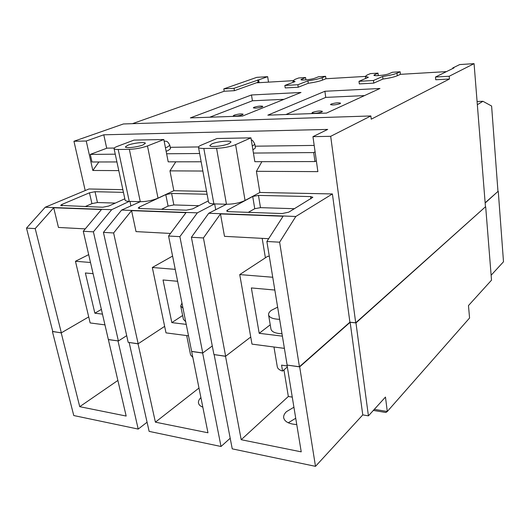 <?xml version="1.0" encoding="UTF-8"?>
<svg xmlns="http://www.w3.org/2000/svg" width="530" height="530" viewBox="0 0 530 530"><rect width="100%" height="100%" fill="white"/><g stroke="black" fill="none" stroke-linecap="round" stroke-linejoin="round"><path stroke-width="0.79" d="M90.537 262.489L75.452 261.27L90.16 322.942L105.066 324.89M93.147 273.685L85.376 272.983L94.857 313.19L102.562 314.138M75.452 261.27L88.709 254.625M94.857 313.19L101.455 309.361M279.635 319.332C272.996 319.073 269.313 317.596 268.577 314.893C268.372 313.402 269.3 311.885 271.347 310.328L277.64 307.155M272.738 277.256L239.732 274.58L251.995 344.129L284.391 348.369M274.838 290.049L251.352 287.936L259.197 333.31L282.391 336.146M269.313 256.348L267.796 256.248L239.732 274.58M259.197 333.31L270.24 324.804M268.577 314.893L270.962 329.103C271.718 331.899 275.395 333.45 281.993 333.754M287.161 365.978L281.569 365.13L282.556 371.066C279.409 370.092 277.654 368.648 277.283 366.74L273.97 347.004M282.556 371.066L287.32 366.945M175.271 269.359L152.315 267.498L166.016 332.873L188.62 335.834M177.669 281.298L163.028 279.979L171.826 322.618L186.328 324.386M152.315 267.498L172.601 256.063M171.826 322.618L182.638 315.496M183.089 308.288L180.717 305.982L183.42 319.371L185.798 321.77M180.717 305.982L182.015 302.941M192.84 357.439L190.575 354.868L186.686 335.576M293.918 407.225L286.491 411.631C284.325 413.698 283.391 415.772 283.696 417.859C284.716 421.8 289.069 424.033 296.76 424.557M288.28 422.781L295.727 418.256M200.903 397.593C198.982 399.494 198.18 401.336 198.498 403.105C198.876 404.847 200.32 406.199 202.824 407.159M118.124 340.909L108.365 339.611L83.27 231.272L93.399 231.835L118.389 340.949L108.478 339.538M138.158 343.765L128.194 342.347L103.423 232.392L113.619 232.955L138.158 343.765L164.651 326.361L138.045 343.837L129.274 342.499M202.751 352.967L212.291 345.964L202.645 353.046L191.641 351.476L168.573 236.016L179.882 236.645L202.751 352.967L191.747 351.403M225.634 356.226L213.941 354.563L191.396 237.281L203.434 237.95L225.634 356.226L250.743 337.014L225.535 356.312L214.252 354.61M191.396 237.281L208.734 213.265L295.82 216.472L279.628 242.19L299.43 366.74L287.015 365.071L301.232 451.851L241.196 439.714L225.535 356.312M485.42 206.839L355.961 322.916L350.144 322.293L299.682 366.879L287.015 365.071M497.968 191.416L485.162 203.003M61.341 332.82L52.795 331.601L26.5 228.112L35.205 228.596L61.341 332.82L88.722 316.913L61.228 332.893L52.755 331.455M374.299 409.372L387.291 411.499L385.847 412.479L373.352 410.419M485.685 206.846L491.515 280.171L468.467 305.578L469.573 318L387.291 411.499L385.469 397.063L368.423 415.851L362.772 414.897L315.489 466.347L232.239 448.85L214.147 354.689M230.206 438.237L221.023 446.492L149.135 431.38L129.161 342.572M147.075 422.225L138.204 429.081L73.763 415.54L52.437 331.634M498.273 191.423L503.5 261.774L491.125 275.236M117.872 380.441L79.739 406.682L126.166 416.05L108.365 339.611M79.739 406.682L61.228 332.893M138.204 429.081L118.011 340.982M198.989 388.046L155.396 422.158L207.972 432.778L191.641 351.476M155.396 422.158L138.045 343.837M221.023 446.492L202.645 353.046M315.489 466.347L299.682 366.879M368.423 415.851L355.961 322.916M362.772 414.897L350.144 322.293M292.269 397.122L288.34 396.48L241.196 439.714M288.34 396.48L283.934 369.874M252.909 149.891L255.427 147.916L254.824 144.213L252.3 146.161M166.129 151.249L168.063 150.56L170.508 148.718L169.839 145.253L167.381 147.062L165.439 147.751M331.118 104.066L330.481 104.595C332.489 105.271 335.656 104.973 339.982 103.695L340.598 103.178C338.597 102.495 335.437 102.793 331.118 104.066M312.687 112.307L311.978 112.897C314.012 113.625 317.265 113.321 321.743 111.976L322.425 111.399C320.405 110.671 317.159 110.975 312.687 112.307M234.194 115.149L233.299 115.792C235.035 116.395 238.03 116.083 242.283 114.858L243.151 114.222C241.428 113.619 238.447 113.93 234.194 115.149M254.108 107.252L253.3 107.835C255.016 108.398 257.938 108.1 262.058 106.927L262.84 106.351C261.131 105.788 258.223 106.086 254.108 107.252M211.881 143.908L209.807 145.564C209.635 147.512 223.773 146.114 229.033 143.65L230.987 142.053C231.08 140.112 217.254 141.47 211.881 143.908M127.902 145.194L125.371 146.923C125.259 148.532 137.568 147.168 142.948 144.962L145.359 143.285C145.419 141.682 133.368 143.007 127.902 145.194M250.942 137.846L235.598 144.657C230.146 146.784 223.806 148.002 216.571 148.301L203.825 148.453C200.506 148.466 198.73 148.075 198.498 147.287C198.425 146.671 199.333 145.962 201.208 145.154L216.982 138.502L250.942 137.846L253.426 153.064L313.7 152.574L315.092 151.845M314.184 145.419L255.142 146.194M198.545 146.942L170.236 147.314M114.261 148.042L107.027 148.142L90.299 154.396L115.255 154.19M163.836 139.529L147.472 145.935C141.795 147.93 135.753 149.062 129.346 149.341L118.197 149.473C115.62 149.493 114.241 149.195 114.056 148.592C113.99 147.976 115.09 147.234 117.355 146.366L134.004 140.099L163.836 139.529L166.619 153.773L199.638 153.501M318.596 76.744L325.619 76.32L322.154 77.678C318.894 78.884 314.157 79.937 307.943 80.832L297.873 84.734L284.842 85.462L295.051 81.58L292.911 80.812L295.183 79.295L298.754 77.95L305.578 77.532L300.96 79.606C300.722 80.686 311.719 79.513 315.105 78.096L318.596 76.744M365.422 76.406L325.937 78.738L325.619 76.32M370.47 73.59L378.003 73.133L373.922 75.174C373.624 76.399 386.039 75.18 389.205 73.657L392.385 72.259L400.143 71.788L396.996 73.186C394.002 74.432 389.212 75.532 382.647 76.466L373.445 80.5L359.002 81.309L368.376 77.3L365.408 76.346L367.191 74.975L370.47 73.59M378.287 75.631L378.003 73.133M305.909 79.884L305.578 77.532M292.918 80.692L257.242 82.799L259.031 82.157L258.084 82.21L234.432 90.683L224.197 91.239L223.792 88.881L256.778 77.353L267.663 76.671L258.666 79.858L234.035 88.305L223.792 88.881M446.452 71.616L400.415 74.339L400.143 71.788M208.734 213.265L226.462 204.255C233.584 204.196 239.785 202.93 245.059 200.466L259.872 192.469L256.414 171.309L317.874 171.627L312.952 136.654L330.687 136.316L370.861 115.957L371.238 119.19L449.46 79.016L449.208 76.254L474.072 63.653L459.722 64.561L452.733 67.992L452.772 68.502M449.208 76.254L435.481 77.022L453.965 67.919L452.733 67.992M123.444 192.357L95.029 191.714L89.471 192.801L61.871 204.461L60.639 205.428L102.78 207.243L108.749 206.051L124.828 198.81M26.5 228.112L45.222 207.243L88.98 188.978L122.867 189.674M45.222 207.243L111.684 209.694L93.399 231.835M114.056 148.592L125.093 200.062C125.319 200.844 126.703 201.281 129.254 201.373L111.684 209.694M207.104 194.245L171.607 193.443L165.791 194.603L139.271 207.091L138.217 208.045L139.695 208.542L186.348 210.178L192.609 208.899L208.323 200.883M103.423 232.392L121.628 210.059L140.284 201.705C146.611 201.632 152.521 200.453 158.019 198.16L173.84 190.714L206.581 191.383M121.628 210.059L197.352 212.848L179.882 236.645M198.498 147.287L208.555 202.162C208.827 203.182 210.602 203.752 213.881 203.884L214.551 203.904L197.352 212.848M228.562 211.656L282.152 213.537L288.744 212.166L312.859 197.292L310.6 196.577L258.468 195.404L252.717 196.464L227.489 210.085L226.641 211.006L228.562 211.656M259.872 192.469L332.403 193.947L295.82 216.472M485.142 202.778L497.968 191.456L491.608 106.033L482.929 101.29L477.338 104.728M482.929 101.29L477.086 101.522M83.27 231.272L101.455 209.529L53.702 207.76L35.205 228.596M168.573 236.016L186.003 212.656L131.566 210.642L113.619 232.955M279.628 242.19L266.875 241.481L287.114 364.984M266.875 241.481L283.099 216.247L220.473 213.928L203.434 237.95M474.072 63.653L485.46 206.799L355.709 322.81L349.899 322.187L299.43 366.74M126.69 335.669L118.389 340.949M268.505 82.13L267.663 76.671M370.861 115.957L123.41 123.967L73.942 141.258L85.211 190.555M224.197 91.239L132.407 123.675M118.78 170.607L92.836 170.474L86.238 141.02L73.942 141.258M129.963 201.393L130.89 205.766M214.663 203.911L215.69 209.582M332.403 193.947L349.899 322.187M330.687 136.316L355.709 322.81M268.664 238.705L224.495 236.34L220.473 213.928M265.397 257.819L262.178 238.354M170.488 233.445L136.024 231.603L131.566 210.642M85.264 228.887L58.466 227.45L53.702 207.76M115.321 203.089L97.46 202.533L91.928 203.626L85.085 206.62M198.856 205.713L173.86 204.931L168.076 206.097L161.511 209.304M294.488 208.714L260.482 207.647L254.751 208.707L248.272 212.351M254.751 208.707L252.717 196.464M129.837 201.393L139.688 201.685M312.952 136.654L327.706 129.413L103.781 134.799L86.238 141.02M214.551 203.904L225.78 204.235M202.851 171.038L169.964 170.872L173.84 190.714M169.964 170.872L175.781 161.829M166.619 153.773L168.195 161.842L201.155 161.782M256.414 171.309L261.899 161.67M253.426 153.064L254.837 161.683L314.966 161.57L316.357 160.822M234.432 90.683L234.035 88.305M258.084 82.21L257.719 79.917M259.031 82.157L258.666 79.858M325.937 78.738L322.478 80.109C319.226 81.335 314.495 82.388 308.288 83.276L298.231 87.225L285.206 87.927L284.842 85.462M298.231 87.225L297.873 84.734M308.288 83.276L307.943 80.832M400.415 74.339L397.268 75.75C394.28 77.016 389.497 78.115 382.938 79.049L373.749 83.124L359.32 83.906L359.002 81.309M373.749 83.124L373.445 80.5M382.938 79.049L382.647 76.466M449.46 79.016L435.74 79.765L435.481 77.022M267.842 115.162L326.493 113.089L379.957 88.49L324.903 91.266L267.842 115.162M190.349 117.898L242.521 116.057L301 92.472L251.485 94.969L190.349 117.898M92.836 170.474L98.871 161.975M106.709 148.261L103.781 134.799M284.02 99.322L252.419 100.779L209.728 117.216M252.419 100.779L251.485 94.969M364.501 95.599L325.725 97.394L285.948 114.52M325.725 97.394L324.903 91.266M90.299 154.396L91.995 161.988L116.918 161.941M313.7 152.574L314.966 161.57M164.293 141.868L164.187 141.344M62.195 205.819L61.871 204.461M91.928 203.626L89.471 192.801M97.46 202.533L95.029 191.714M139.569 208.535L139.271 207.091M168.076 206.097L165.791 194.603M173.86 204.931L171.607 193.443M227.754 211.589L227.489 210.085M260.482 207.647L258.468 195.404M310.924 198.843L310.6 196.577M118.197 149.473L129.254 201.373M129.346 149.341L140.284 201.705M147.472 145.935L158.019 198.16M203.825 148.453L213.881 203.884M216.571 148.301L226.462 204.255M235.598 144.657L245.059 200.466M322.478 80.109L322.154 77.678M397.268 75.75L396.996 73.186M302.193 79.997L302.034 78.884M374.876 75.585L374.756 74.525M254.824 144.213C253.314 141.112 252.134 139.708 251.293 140.013M169.839 145.253C166.923 139.741 166.115 141.808 164.121 140.98M293.13 82.309L292.911 80.812M365.66 78.46L365.408 76.346"/></g></svg>

